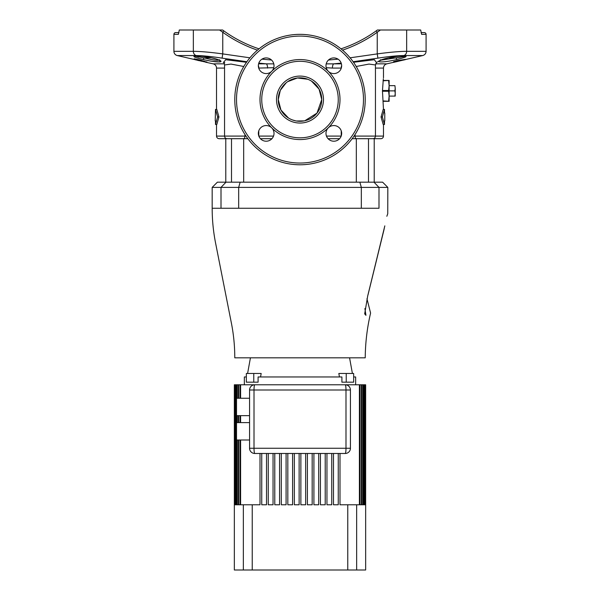 <?xml version="1.0" encoding="UTF-8"?>
<svg xmlns="http://www.w3.org/2000/svg" width="600" height="600" viewBox="0 0 600 600"><rect width="100%" height="100%" fill="white"/><g stroke="black" fill="none" stroke-linecap="round" stroke-linejoin="round"><path stroke-width="0.9" d="M374.22 182.175L374.22 138.697L352.178 138.697L372.847 138.697A2.61 2.61 0 0 0 375.45 136.087L383.475 136.087A2.61 2.61 0 0 1 380.873 138.697L370.32 138.697M339.562 138.697L328.072 138.697L339.562 138.697M271.928 138.697L260.438 138.697L271.928 138.697M243.675 182.175L243.675 138.697L219.127 138.697C217.545 138.54 216.675 137.67 216.525 136.087L244.965 136.087L244.965 134.55M225.78 182.175L225.78 138.697M383.062 100.927L389.13 101.302L389.13 80.438L383.062 80.812M202.192 61.193L198.847 60.578C196.635 60.09 196.702 60.12 199.035 60.668L194.505 59.52M421.028 32.61L424.35 32.61A1.74 1.74 0 0 1 426.09 34.35L426.09 51.323L406.658 51.323A4.35 3.675 90 0 1 403.808 55.56C397.56 55.59 388.935 56.453 377.918 58.14L353.123 61.733M426.09 34.35L421.627 34.35L421.44 33.795M194.505 59.535L177.285 55.56A4.35 4.35 0 0 1 173.91 51.323L193.343 51.323L193.343 30L179.317 30L178.373 34.35L173.91 34.35A1.74 1.74 0 0 1 175.65 32.61L178.972 32.61M288.48 118.005L280.942 110.017L278.257 99.562A21.742 21.742 0 0 0 300 121.305A21.742 21.742 0 0 0 321.743 99.562L316.995 113.123L304.808 120.765M365.22 99.562A65.22 65.22 0 0 1 300 164.782A65.22 65.22 0 0 1 234.78 99.562A65.22 65.22 0 0 1 300 34.35A65.22 65.22 0 0 1 365.22 99.562A65.22 65.22 0 0 0 300 34.35A65.22 65.22 0 0 0 234.78 99.562M199.987 56.108L194.798 56.137L203.903 57.825M195.218 56.085L198.548 56.085A1.74 1.47 -90 0 1 198.218 56.04C204.39 56.287 210.877 57.443 217.688 59.52C226.71 62.715 216.09 62.73 203.235 59.52C194.572 57.443 191.955 56.28 195.382 56.04L198.218 56.04M198.675 57.068L197.933 56.94M400.013 57.27L396.067 57.825L403.14 56.752L405.202 56.137L404.28 56.085A1.74 1.507 -90 0 0 404.618 56.04C408.037 56.287 405.428 57.443 396.765 59.52C383.97 62.715 373.267 62.73 382.312 59.52C389.13 57.443 395.618 56.28 401.783 56.04L400.013 56.108M402.75 56.82L402.293 56.903M404.783 56.085L401.452 56.085A1.74 1.47 -90 0 0 401.783 56.04L404.618 56.04M222.608 63.84L213.15 63.84A4.35 4.35 0 0 1 216.525 68.078L216.525 109.425M271.718 127.852A7.822 7.822 0 0 0 258.353 133.38A7.822 7.822 0 0 0 266.183 141.21A7.822 7.822 0 0 0 271.718 127.852A39.998 39.998 0 0 1 271.718 71.28A7.822 7.822 0 0 0 266.183 57.922A7.822 7.822 0 0 0 263.19 72.975A7.822 7.822 0 0 0 271.718 71.28A39.998 39.998 0 0 1 328.282 71.28A7.822 7.822 0 0 0 341.647 65.745A7.822 7.822 0 0 0 333.817 57.922A7.822 7.822 0 0 0 328.282 71.28A39.998 39.998 0 0 1 328.282 127.852A7.822 7.822 0 0 0 333.817 141.21A7.822 7.822 0 0 0 336.81 126.15A7.822 7.822 0 0 0 328.282 127.852A39.998 39.998 0 0 1 271.718 127.852M383.332 78.802L382.455 90.87L383.475 109.425M384.78 113.04L384.78 120.87M311.528 81.135L319.065 89.123L321.743 99.562A21.742 21.742 0 0 0 300 77.828A21.742 21.742 0 0 0 278.257 99.562L280.32 90.323L286.192 82.77M287.67 81.66L297.405 77.985L307.74 79.252M338.257 99.562A38.258 38.258 0 0 0 300 61.305A38.258 38.258 0 0 0 261.743 99.562A38.258 38.258 0 0 0 300 137.828A38.258 38.258 0 0 0 338.257 99.562M376.733 62.13L375.45 64.965L375.45 136.087L355.035 136.087A2.61 1.478 90 0 0 356.513 138.697M218.288 60.285L217.59 60.3M216.57 60.255L215.925 60.203M214.673 60.06L213.48 59.887M212.25 59.677L210.855 59.422M209.55 59.153L208.41 58.905M224.385 63.84L213.15 63.84L205.358 62.13M246.877 61.733L222.083 58.14C211.065 56.453 202.433 55.59 196.192 55.56L196.455 55.56M196.837 55.568L200.438 55.688M207.788 60.502L208.822 60.705M212.243 61.305L220.02 61.927L219.705 60.36M198.09 58.207L199.305 58.545M200.752 58.92L202.425 59.332M223.65 62.483L225.63 59.73L246.495 62.273M258.593 63.84L266.272 63.84L258.81 63.12M195.428 59.745L199.072 60.472M204.458 61.74L205.373 62.047M194.183 58.807L200.572 60.142L206.798 62.242L194.145 58.995L200.55 60.225L206.798 62.242M194.737 59.123L194.205 59.002M375.45 68.078L383.475 68.078L383.475 77.828M383.475 124.485L383.475 136.087M421.627 34.35L420.683 30L406.658 30L406.658 51.323C399.6 51.352 389.79 52.215 377.235 53.903L377.918 58.14M219.885 30L222.608 30L219.885 30L222.608 30L223.785 30.855L222.608 30M193.343 30L219.555 30L222.765 32.265L222.765 53.903L249.9 57.81M377.392 30L376.215 30.855L377.392 30L376.215 30.855L377.392 30L380.115 30M376.215 30.855A130.433 130.433 0 0 1 340.987 48.832A130.433 130.433 0 0 0 376.215 30.855L377.235 32.265L380.445 30L406.658 30M382.388 116.955L384.495 124.485L383.19 124.485L381.045 116.955L383.19 109.425L384.495 109.425L382.388 116.955L381.045 116.955M273.765 67.695L258.712 68.078M341.19 63.12L333.728 63.84A4.35 1.688 -90 0 0 332.415 68.078L326.235 67.695M353.505 62.273L374.377 59.73L376.35 62.483M377.587 61.935L378.9 61.043M399.562 55.688L402.585 55.575M403.778 55.56L422.715 55.56C424.822 54.93 425.947 53.52 426.09 51.323M405.487 59.49L393.735 62.332L405.525 59.573M375.615 63.84L386.85 63.84L393.728 62.287M393.555 61.657L393.645 62.055L393.555 61.657L396.975 60.69L405.472 59.355L393.645 62.055L396.99 60.773L405.472 59.355M380.903 60.15L396.067 57.825L396.765 59.52L400.853 58.5M177.285 55.56L196.192 55.56A4.35 3.675 -90 0 1 193.343 51.323C200.4 51.352 210.202 52.215 222.765 53.903L222.083 58.14M388.59 57.825L395.79 57.9M203.235 59.52L203.933 57.825C213.083 60.157 218.295 60.795 219.562 59.738L219.87 60.6L217.403 59.46A1.74 1.312 109.7 0 1 217.17 59.34M247.822 138.697L227.153 138.697C225.57 138.54 224.7 137.67 224.55 136.087L224.55 64.965C224.077 62.948 223.65 62.002 223.267 62.13L224.79 62.812M215.505 124.485L216.81 124.485L218.955 116.955L216.81 109.425L215.505 109.425L217.612 116.955L215.505 124.485L215.505 120.87M243.795 66.488L231 64.073L224.55 64.965M375.45 64.965L368.993 64.073L356.205 66.488M341.288 68.078L332.415 68.078M304.267 120.877L296.377 120.998M295.822 120.9L292.267 119.88M384.495 113.04L384.495 109.425M384.495 124.485L384.495 120.87M215.22 120.87L215.505 109.425M217.612 116.955L218.955 116.955M326.22 63.885L341.407 63.84M267.585 68.078A4.35 1.688 -90 0 0 266.272 63.84L273.78 63.885M217.688 59.52A1.74 1.312 109.7 0 1 217.403 59.46C214.875 58.2 201.345 55.807 198.548 56.085M194.798 56.137L195.72 56.085A1.74 1.507 -90 0 1 195.382 56.04M382.312 59.52A1.74 1.312 70.3 0 0 382.597 59.46L382.597 59.46A1.74 1.312 70.3 0 0 382.83 59.34M223.785 30.855A130.433 130.433 0 0 0 259.013 48.832A130.433 130.433 0 0 1 223.785 30.855L222.765 32.265A132.172 132.172 0 0 0 257.445 50.145M394.575 62.055L398.205 61.215M393.855 62.302L394.597 62.137M404.528 59.76L405.285 59.67M403.627 60.06L404.55 59.843M398.933 60.623L396.15 61.328L398.933 60.623M398.933 60.608L396.15 61.328M206.873 61.905L206.235 61.972M202.035 61.043L202.373 61.095C204.458 61.44 203.835 61.207 200.513 60.398L196.2 59.385L200.535 60.315C205.575 61.545 206.52 61.898 203.355 61.365L202.373 61.095L203.685 61.185M205.32 61.642L203.085 61.222M200.475 60.608L197.017 59.61M202.395 61.005C204.472 61.35 203.858 61.125 200.535 60.315L200.513 60.398M205.245 61.582L203.377 61.282M196.365 59.88L204.435 61.83M195.405 59.835L196.343 59.963M199.058 60.585L201.728 61.282M199.05 60.578L199.035 60.668C196.702 60.12 196.635 60.09 198.847 60.578M388.62 100.927L389.13 96.09L388.62 91.245L382.455 91.245M388.62 101.302L383.108 101.302M383.108 80.438L388.62 80.438M382.455 90.495L388.62 90.495L389.13 85.65L388.62 80.812M388.62 90.495L388.62 91.245M394.92 96.09L395.22 93.48L395.22 96.09L389.13 96.09M394.92 90.87L395.22 88.26L395.22 93.48L394.92 90.87L389.13 90.87M394.92 85.65L395.22 88.26L394.92 85.65L389.13 85.65M368.498 182.175L368.498 138.697L356.325 138.697L356.325 182.175M243.675 138.697L231.502 138.697L231.502 182.175M212.175 187.395L217.395 182.175L382.605 182.175L387.825 187.395L212.175 187.395L212.175 208.26C212.175 220.17 213.353 231.952 215.692 243.63L231.12 321.712C233.558 333.63 234.78 345.668 234.78 357.825L360.255 357.825L349.567 357.825L352.41 373.478M373.987 182.175L378.998 187.395L378.998 208.26C390.24 208.26 390.24 208.26 378.998 208.26L212.175 208.26M235.583 208.26L236.1 208.26M236.362 208.26L237.135 208.26M247.59 373.478L250.433 357.825L239.745 357.825M361.455 208.26L361.875 208.26M364.418 208.26L367.32 208.26M360.255 357.825L365.22 357.825C365.37 342.577 367.163 327.66 370.59 313.08L366.952 298.74M364.882 308.543L365.94 315.322C372.18 312.21 372.18 312.21 365.94 315.322L364.68 313.897L367.68 296.055L384.825 225.87M386.842 216.27L387.743 213.757L386.842 216.27M384.428 227.55L384.067 229.388M368.01 294.855L384.045 229.507M346.23 382.178L346.23 373.478L353.655 373.478L353.655 382.178L341.903 382.178L341.903 376.957L258.097 376.957L258.097 382.178L246.345 382.178L246.345 373.478L261.165 373.478L260.565 376.957M249.562 440.002L236.52 440.002L236.52 422.61L249.562 422.61M249.562 415.65L236.52 415.65L236.52 398.257L249.562 398.257M365.647 504.78L365.647 384.78L365.655 570L347.767 570L347.767 504.78L339.998 504.78L339.998 453.48M339.435 376.957L338.835 373.478L346.23 373.478M355.65 384.78L355.65 376.957L353.655 376.957M244.35 384.78L244.35 376.957L246.345 376.957M345.218 453.48A5.22 5.22 0 0 0 350.438 448.26A5.22 5.22 0 0 1 345.218 453.48A5.22 0.772 -90 0 0 345.99 448.26L345.99 390L254.01 390A5.22 0.772 -90 0 1 254.782 384.78L345.218 384.78A5.22 5.22 0 0 1 350.438 390L350.438 448.26A5.22 5.22 0 0 1 345.218 453.48L254.782 453.48A5.22 5.22 0 0 1 249.562 448.26L249.562 390A5.22 5.22 0 0 1 254.782 384.78L240.593 384.78L240.593 398.257M347.767 504.78L359.407 504.78L359.407 384.78L345.218 384.78A5.22 5.22 0 0 1 350.438 390A5.22 5.22 0 0 0 345.218 384.78A5.22 0.772 -90 0 1 345.99 390L350.438 390M359.407 384.78L365.655 384.78M234.472 384.78L234.472 504.78L234.353 384.78L240.593 384.78M294.345 453.48L299.13 453.48L299.13 504.78L294.345 504.78L294.345 453.48M365.445 504.78L365.445 384.78M365.528 504.78L365.528 384.78M234.555 384.78L234.555 504.78L234.915 384.78M364.913 504.78L364.312 504.78L364.913 504.78L364.913 384.78M365.085 504.78L365.085 384.78M235.087 384.78L235.087 504.78L235.688 504.78L235.688 384.78M364.05 504.78L363.21 504.78L364.05 504.78L364.05 384.78M364.312 504.78L364.312 384.78M235.95 384.78L235.95 504.78L236.79 504.78L236.79 440.002M362.858 504.78L361.755 504.78L362.858 504.78L362.858 384.78M363.21 504.78L363.21 384.78M236.79 384.78L236.79 398.257M236.79 415.65L236.79 422.61M237.142 384.78L237.142 398.257M237.142 415.65L237.142 422.61M237.142 440.002L237.142 504.78L238.245 504.78L238.245 440.002M361.312 504.78L359.955 504.78L361.312 504.78L361.312 384.78M361.755 504.78L361.755 384.78M238.245 384.78L238.245 398.257M238.245 415.65L238.245 422.61M238.688 384.78L238.688 398.257M238.688 415.65L238.688 422.61M238.688 440.002L238.688 504.78L240.045 504.78L240.045 440.002M359.955 504.78L359.955 384.78M240.045 384.78L240.045 398.257M240.045 415.65L240.045 422.61M240.593 415.65L240.593 422.61M240.593 440.002L240.593 504.78L252.233 504.78L252.233 570L347.767 570M305.655 453.48L305.655 504.78L300.87 504.78L300.87 453.48M312.173 453.48L312.173 504.78L307.395 504.78L307.395 453.48M318.697 453.48L318.697 504.78L313.913 504.78L313.913 453.48M325.215 453.48L325.215 504.78L320.438 504.78L320.438 453.48M331.74 453.48L331.74 504.78L326.955 504.78L326.955 453.48M338.257 453.48L338.257 504.78L333.48 504.78L333.48 453.48M287.827 453.48L287.827 504.78L292.605 504.78L292.605 453.48M281.303 453.48L281.303 504.78L286.087 504.78L286.087 453.48M274.785 453.48L274.785 504.78L279.562 504.78L279.562 453.48M268.26 453.48L268.26 504.78L273.045 504.78L273.045 453.48M261.743 453.48L261.743 504.78L266.52 504.78L266.52 453.48M252.233 504.78L260.002 504.78L260.002 453.48M234.345 384.78L234.345 570L243.345 570L243.345 504.78M252.233 570L243.345 570M249.562 390A5.22 5.22 0 0 1 254.782 384.78A5.22 5.22 0 0 0 249.562 390L254.01 390L254.01 448.26L249.562 448.26A5.22 5.22 0 0 0 254.782 453.48A5.22 0.772 -90 0 1 254.01 448.26L350.438 448.26M323.475 99.562A23.475 23.475 0 0 1 300 123.045A23.475 23.475 0 0 1 276.525 99.562A23.475 23.475 0 0 1 300 76.088A23.475 23.475 0 0 1 323.475 99.562M236.52 99.562A63.48 63.48 0 0 0 300 163.042A63.48 63.48 0 0 0 363.48 99.562A63.48 63.48 0 0 0 300 36.09A63.48 63.48 0 0 0 236.52 99.562M211.41 57.825L203.933 57.825M224.55 68.078L216.525 68.078M321.743 99.562A21.742 21.742 0 0 0 300 77.828A21.742 21.742 0 0 0 278.257 99.562M258.36 65.505A4.35 2.145 -90 0 1 258.772 68.078L258.772 68.273M258.772 130.852L258.772 135.907M258.84 136.087L273.525 136.087M326.475 136.087L341.16 136.087M341.228 135.907L341.228 130.852M341.228 68.273L341.228 68.078A4.35 2.145 -90 0 1 341.64 65.505M383.475 68.078C383.618 65.887 384.743 64.47 386.85 63.84L377.392 63.84M328.493 60.015L338.04 59.16M350.1 57.81L377.235 53.903L377.235 32.265A132.172 132.172 0 0 1 342.555 50.145M261.96 59.16L271.507 60.015M355.035 134.55L355.035 136.087L354.03 136.087M243.487 138.697A2.61 1.478 -90 0 0 244.965 136.087L245.97 136.087M361.327 208.26L361.327 187.395L359.858 182.175M240.142 182.175L238.673 187.395L238.673 208.26M221.002 208.26L221.002 187.395L226.013 182.175M356.655 504.78L356.655 570M253.77 382.178L253.77 373.478M173.91 34.35L173.91 51.323M405.518 59.535L422.715 55.56M216.525 124.485L216.525 136.087M380.438 59.738L380.13 60.6L382.597 59.46C386.745 57.75 399.48 55.815 401.452 56.085M395.46 61.943L398.228 61.305M387.743 213.757L387.825 187.395"/></g></svg>
